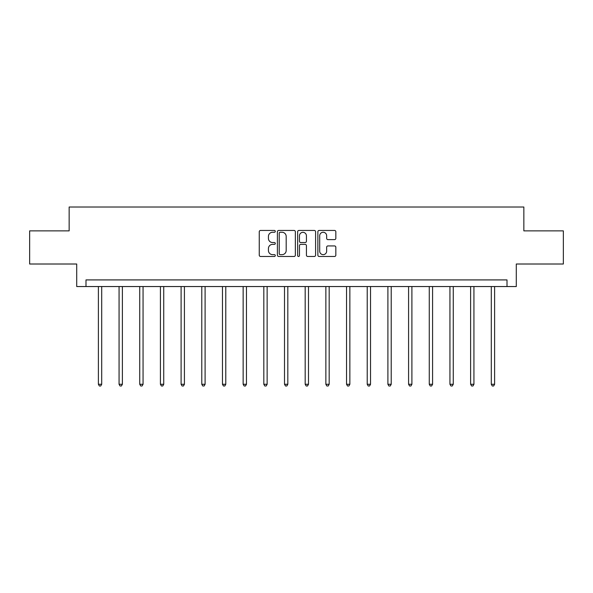 <?xml version="1.0" encoding="UTF-8"?>
<svg xmlns="http://www.w3.org/2000/svg" width="593" height="593" viewBox="0 0 593 593"><rect width="100%" height="100%" fill="white"/><g stroke="black" fill="none" stroke-linecap="round" stroke-linejoin="round"><path stroke-width="0.89" d="M275.293 231.359A0.912 0.912 0 0 0 274.381 230.447L260.557 230.447A1.305 1.305 0 0 0 259.252 231.752L259.252 255.175A1.305 1.305 0 0 0 260.557 256.472L274.381 256.472A0.912 0.912 0 0 0 275.293 255.561A0.912 0.912 0 0 0 274.381 254.649L272.587 254.649A4.166 4.166 0 0 1 268.429 250.491L268.429 248.534A4.166 4.166 0 0 1 272.587 244.375L274.381 244.375A0.912 0.912 0 0 0 275.293 243.464A0.912 0.912 0 0 0 274.381 242.552L272.587 242.552A4.166 4.166 0 0 1 268.429 238.386L268.429 236.437A4.166 4.166 0 0 1 272.587 232.271L274.381 232.271A0.912 0.912 0 0 0 275.293 231.359M334.526 239.624A1.305 1.305 0 0 0 335.831 238.319L335.831 231.752A1.305 1.305 0 0 0 334.526 230.447L319.175 230.447A1.305 1.305 0 0 0 317.87 231.752L317.87 255.175A1.305 1.305 0 0 0 319.175 256.472L334.526 256.472A1.305 1.305 0 0 0 335.831 255.175L335.831 247.237A1.305 1.305 0 0 0 334.526 245.932L327.959 245.932A1.305 1.305 0 0 0 326.654 247.237L326.654 251.173A3.484 3.484 0 0 1 323.178 254.649A3.484 3.484 0 0 1 319.694 251.173L319.694 235.755A3.484 3.484 0 0 1 323.178 232.271A3.484 3.484 0 0 1 326.654 235.755L326.654 238.319A1.305 1.305 0 0 0 327.959 239.624L334.526 239.624M507.008 286.545L516.288 286.545L516.288 264.011L563.35 264.011L563.35 230.87L523.849 230.87L523.849 207.009L69.151 207.009L69.151 230.87L29.65 230.87L29.65 264.011L76.712 264.011L76.712 286.545L507.008 286.545L507.008 279.918L85.992 279.918L85.992 286.545M295.358 231.752A1.305 1.305 0 0 0 294.061 230.447L278.703 230.447A1.305 1.305 0 0 0 277.405 231.752L277.405 255.175A1.305 1.305 0 0 0 278.703 256.472L294.061 256.472A1.305 1.305 0 0 0 295.358 255.175L295.358 231.752M298.939 230.447L314.297 230.447A1.305 1.305 0 0 1 315.595 231.752L315.595 255.175A1.305 1.305 0 0 1 314.297 256.472L307.723 256.472A1.305 1.305 0 0 1 306.425 255.175L306.425 245.672A1.305 1.305 0 0 0 305.121 244.375L300.762 244.375A1.305 1.305 0 0 0 299.458 245.672L299.458 255.561A0.912 0.912 0 0 1 298.546 256.472A0.912 0.912 0 0 1 297.642 255.561L297.642 231.752A1.305 1.305 0 0 1 298.939 230.447M280.141 232.271A0.912 0.912 0 0 0 279.229 233.182L279.229 253.737A0.912 0.912 0 0 0 280.141 254.649L282.023 254.649A4.166 4.166 0 0 0 286.189 250.491L286.189 236.437A4.166 4.166 0 0 0 282.023 232.271L280.141 232.271M306.425 235.814A3.484 3.484 0 0 0 302.941 232.337A3.484 3.484 0 0 0 299.458 235.814L299.458 241.247A1.305 1.305 0 0 0 300.762 242.552L305.121 242.552A1.305 1.305 0 0 0 306.425 241.247L306.425 235.814M98.386 286.545L98.386 384.271L101.699 384.271L101.699 286.545M101.699 384.271L100.706 385.991L99.379 385.991L98.386 384.271M119.067 286.545L119.067 384.271L122.38 384.271L122.38 286.545M122.38 384.271L121.387 385.991L120.06 385.991L119.067 384.271M139.74 286.545L139.74 384.271L143.061 384.271L143.061 286.545M143.061 384.271L142.061 385.991L140.741 385.991L139.74 384.271M160.421 286.545L160.421 384.271L163.735 384.271L163.735 286.545M163.735 384.271L162.741 385.991L161.415 385.991L160.421 384.271M181.102 286.545L181.102 384.271L184.416 384.271L184.416 286.545M184.416 384.271L183.422 385.991L182.095 385.991L181.102 384.271M201.783 286.545L201.783 384.271L205.096 384.271L205.096 286.545M205.096 384.271L204.103 385.991L202.776 385.991L201.783 384.271M222.464 286.545L222.464 384.271L225.777 384.271L225.777 286.545M225.777 384.271L224.784 385.991L223.457 385.991L222.464 384.271M243.145 286.545L243.145 384.271L246.458 384.271L246.458 286.545M246.458 384.271L245.465 385.991L244.138 385.991L243.145 384.271M263.826 286.545L263.826 384.271L267.139 384.271L267.139 286.545M267.139 384.271L266.146 385.991L264.819 385.991L263.826 384.271M284.507 286.545L284.507 384.271L287.82 384.271L287.82 286.545M287.82 384.271L286.819 385.991L285.5 385.991L284.507 384.271M305.18 286.545L305.18 384.271L308.493 384.271L308.493 286.545M308.493 384.271L307.5 385.991L306.181 385.991L305.18 384.271M325.861 286.545L325.861 384.271L329.174 384.271L329.174 286.545M329.174 384.271L328.181 385.991L326.854 385.991L325.861 384.271M346.542 286.545L346.542 384.271L349.855 384.271L349.855 286.545M349.855 384.271L348.862 385.991L347.535 385.991L346.542 384.271M367.223 286.545L367.223 384.271L370.536 384.271L370.536 286.545M370.536 384.271L369.543 385.991L368.216 385.991L367.223 384.271M387.904 286.545L387.904 384.271L391.217 384.271L391.217 286.545M391.217 384.271L390.224 385.991L388.897 385.991L387.904 384.271M408.584 286.545L408.584 384.271L411.898 384.271L411.898 286.545M411.898 384.271L410.905 385.991L409.578 385.991L408.584 384.271M429.265 286.545L429.265 384.271L432.579 384.271L432.579 286.545M432.579 384.271L431.585 385.991L430.259 385.991L429.265 384.271M449.939 286.545L449.939 384.271L453.26 384.271L453.26 286.545M453.26 384.271L452.259 385.991L450.939 385.991L449.939 384.271M470.62 286.545L470.62 384.271L473.933 384.271L473.933 286.545M473.933 384.271L472.94 385.991L471.613 385.991L470.62 384.271M491.3 286.545L491.3 384.271L494.614 384.271L494.614 286.545M494.614 384.271L493.621 385.991L492.294 385.991L491.3 384.271"/></g></svg>
